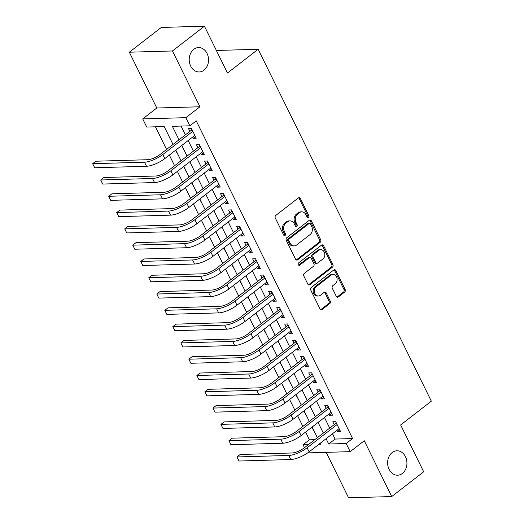 <?xml version="1.0" encoding="UTF-8"?>
<svg xmlns="http://www.w3.org/2000/svg" width="524" height="524" viewBox="0 0 524 524"><rect width="100%" height="100%" fill="white"/><g stroke="black" fill="none" stroke-linecap="round" stroke-linejoin="round"><path stroke-width="0.79" d="M308.426 217.349A1.31 1.035 88.4 0 0 308.76 215.554L300.396 198.563A1.873 1.48 88.4 0 0 299.086 197.659A1.873 1.48 88.4 0 0 298.353 197.934L275.762 215.436A1.873 1.48 88.4 0 0 275.29 218.01L283.654 235.001A1.31 1.035 88.4 0 0 285.41 233.638L284.329 231.444A5.993 4.742 88.4 0 1 285.829 223.211L287.709 221.75A5.993 4.742 88.4 0 1 290.054 220.886A5.993 4.742 88.4 0 1 294.246 223.761L295.326 225.955A1.31 1.035 88.4 0 0 297.082 224.593L296.001 222.399A5.993 4.742 88.4 0 1 297.501 214.165L299.381 212.711A5.993 4.742 88.4 0 1 301.726 211.84A5.993 4.742 88.4 0 1 305.918 214.716L306.998 216.916A1.31 1.035 88.4 0 0 308.426 217.349M307.326 217.329A1.31 1.035 88.4 0 0 307.595 215.587L299.23 198.596A1.873 1.48 88.4 0 0 298.51 197.83M283.982 235.42A1.31 1.035 88.4 0 0 284.244 233.671L283.163 231.477L284.329 231.444M295.654 226.375A1.31 1.035 88.4 0 0 295.916 224.632L294.835 222.431L296.001 222.399M392.149 452.566A12.203 9.655 88.4 0 0 388.048 466.419A12.203 9.655 88.4 0 0 397.631 475.196A12.203 9.655 88.4 0 0 402.412 473.421A12.203 9.655 88.4 0 0 406.513 459.568A12.203 9.655 88.4 0 0 396.93 450.797A12.203 9.655 88.4 0 0 392.149 452.566M193.736 49.335A12.203 9.655 88.4 0 0 189.636 63.188A12.203 9.655 88.4 0 0 199.218 71.965A12.203 9.655 88.4 0 0 204 70.19A12.203 9.655 88.4 0 0 208.1 56.337A12.203 9.655 88.4 0 0 198.517 47.566A12.203 9.655 88.4 0 0 193.736 49.335M336.284 296.329A1.873 1.48 88.4 0 0 337.594 297.226A1.873 1.48 88.4 0 0 338.327 296.957L344.661 292.045A1.873 1.48 88.4 0 0 345.133 289.471L335.845 270.607A1.873 1.48 88.4 0 0 334.535 269.703A1.873 1.48 88.4 0 0 333.801 269.978L311.21 287.479A1.873 1.48 88.4 0 0 310.739 290.054L320.026 308.924A1.873 1.48 88.4 0 0 321.336 309.822A1.873 1.48 88.4 0 0 322.07 309.553L329.727 303.619A1.873 1.48 88.4 0 0 330.192 301.045L326.223 292.968A1.873 1.48 88.4 0 0 324.913 292.071A1.873 1.48 88.4 0 0 324.179 292.346L320.38 295.287A5.004 3.963 88.4 0 1 318.422 296.014A5.004 3.963 88.4 0 1 314.485 292.412A5.004 3.963 88.4 0 1 316.168 286.733L331.044 275.205A5.004 3.963 88.4 0 1 333.009 274.478A5.004 3.963 88.4 0 1 336.939 278.08A5.004 3.963 88.4 0 1 335.255 283.759L332.779 285.685A1.873 1.48 88.4 0 0 332.308 288.252L336.284 296.329M332.485 433.754L335.091 439.06L352.58 438.555L346.181 443.507L350.189 451.655L307.719 452.88M204.432 26.2L172.462 50.966L129.323 52.21L161.294 27.445L204.432 26.2L227.475 73.039L258.168 49.263L431.331 401.174L400.637 424.951L423.687 471.79L391.716 496.556L364.259 440.756L350.189 451.655M129.323 52.21L156.781 108.01L199.919 106.772L172.462 50.966M199.919 106.772L185.85 117.671L189.858 125.812L172.37 126.317L179.005 139.803M352.58 438.555L196.251 120.861L189.858 125.812M320.19 242.311A1.873 1.48 88.4 0 0 320.662 239.737L311.374 220.866A1.873 1.48 88.4 0 0 310.064 219.969A1.873 1.48 88.4 0 0 309.33 220.244L286.739 237.745A1.873 1.48 88.4 0 0 286.268 240.32L295.556 259.19A1.873 1.48 88.4 0 0 296.866 260.087A1.873 1.48 88.4 0 0 297.599 259.819L320.19 242.311L319.024 242.343A1.873 1.48 88.4 0 0 319.496 239.776L310.208 220.905A1.873 1.48 88.4 0 0 309.488 220.139M323.609 245.736L332.897 264.607A1.873 1.48 88.4 0 1 332.426 267.181L309.835 284.683A1.873 1.48 88.4 0 1 309.101 284.958A1.873 1.48 88.4 0 1 307.791 284.054L303.815 275.978A1.873 1.48 88.4 0 1 304.287 273.41L313.45 266.31A1.873 1.48 88.4 0 0 313.915 263.736L311.282 258.378A1.873 1.48 88.4 0 0 309.972 257.481A1.873 1.48 88.4 0 0 309.239 257.756L299.702 265.144A1.31 1.035 88.4 0 1 298.595 262.904L321.566 245.108A1.873 1.48 88.4 0 1 322.299 244.839A1.873 1.48 88.4 0 1 323.609 245.736L322.443 245.769L331.731 264.64L332.897 264.607M326.216 452.35L348.584 497.8L391.716 496.556M311.839 427.243L314.531 432.038M303.822 410.954L306.514 415.748M295.805 394.664L298.497 399.452M287.787 378.367L290.479 383.162M279.77 362.077L282.462 366.872M271.753 345.788L274.445 350.576M263.742 329.491L266.428 334.286M255.725 313.201L258.411 317.989M247.708 296.912L250.393 301.7M239.691 280.615L242.376 285.41M231.673 264.325L234.359 269.113M223.656 248.035L226.342 252.823M215.639 231.739L218.325 236.534M207.622 215.449L210.314 220.237M199.605 199.153L202.297 203.947M191.588 182.863L194.28 187.657M183.57 166.573L186.262 171.361M175.553 150.277L178.245 155.071M192.675 137.019L193.304 138.297L196.218 138.212L191.411 128.432L188.496 128.518L189.898 131.367M200.692 153.309L201.321 154.587L204.236 154.501L199.421 144.729L196.513 144.807L197.915 147.663M208.709 169.599L209.338 170.876L212.253 170.791L207.439 161.019L204.524 161.104L205.932 163.953M216.726 185.896L217.355 187.173L220.27 187.088L215.456 177.309L212.541 177.394L213.949 180.243M224.744 202.185L225.372 203.463L228.287 203.377L223.473 193.605L220.558 193.69L221.96 196.539M232.761 218.475L233.39 219.752L236.304 219.667L231.49 209.895L228.575 209.98L229.977 212.829M240.778 234.772L241.4 236.049L244.315 235.964L239.507 226.185L236.593 226.27L237.994 229.126M248.789 251.062L249.417 252.339L252.332 252.254L247.524 242.481L244.61 242.566L246.011 245.415M256.806 267.351L257.435 268.629L260.349 268.55L255.542 258.771L252.627 258.856L254.029 261.705M264.823 283.648L265.452 284.925L268.367 284.84L263.559 275.061L260.644 275.146L262.046 278.002M272.84 299.938L273.469 301.215L276.384 301.13L271.576 291.357L268.661 291.442L270.063 294.292M280.857 316.227L281.486 317.505L284.401 317.426L279.593 307.647L276.679 307.732L278.08 310.581M288.875 332.524L289.503 333.801L292.418 333.716L287.611 323.943L284.696 324.022L286.097 326.878M296.892 348.814L297.521 350.091L300.435 350.006L295.628 340.233L292.713 340.318L294.115 343.168M304.909 365.104L305.538 366.381L308.453 366.302L303.645 356.523L300.73 356.608L302.132 359.457M312.926 381.4L313.555 382.677L316.47 382.592L311.656 372.819L308.741 372.898L310.149 375.754M320.943 397.69L321.572 398.967L324.487 398.882L319.673 389.109L316.758 389.194L318.166 392.044M328.961 413.98L329.589 415.257L332.504 415.178L327.69 405.399L324.775 405.484L326.183 408.334M181.081 126.068L185.404 134.851M188.182 140.498L193.422 151.141M196.199 156.787L201.439 167.438M204.216 173.084L209.449 183.728M212.233 189.374L217.467 200.017M220.25 205.663L225.484 216.314M228.268 221.96L233.501 232.604M236.278 238.25L241.518 248.893M244.295 254.546L249.535 265.19M252.313 270.836L257.553 281.48M260.33 287.126L265.57 297.77M268.347 303.422L273.587 314.066M276.364 319.712L281.604 330.356M284.381 336.002L289.621 346.646M292.399 352.298L297.639 362.942M300.416 368.588L305.656 379.232M308.433 384.878L313.673 395.528M316.45 401.174L321.684 411.818M324.467 417.464L329.701 428.108M336.978 430.276L337.607 431.553L340.521 431.468L335.707 421.696L332.792 421.774L334.194 424.63M155.431 126.801L166.573 149.438M169.35 155.084L174.59 165.735M177.367 171.381L182.607 182.024M185.385 187.671L190.618 198.314M193.402 203.967L198.635 214.611M201.419 220.257L206.653 230.901M209.436 236.547L214.67 247.19M217.447 252.843L222.687 263.487M225.464 269.133L230.704 279.777M233.481 285.423L238.721 296.067M241.499 301.719L246.739 312.363M249.516 318.009L254.756 328.653M257.533 334.299L262.773 344.949M265.55 350.595L270.79 361.239M273.567 366.885L278.807 377.529M281.584 383.175L286.825 393.825M289.602 399.471L294.842 410.115M297.619 415.761L302.852 426.405M305.636 432.051L309.442 439.8L314.819 439.643M165.505 129.179L170.313 138.958M178.003 155.255L178.33 155.248M186.02 171.551L186.347 171.538M194.037 187.841L194.365 187.834M202.054 204.131L202.382 204.124M210.072 220.427L210.399 220.414M218.089 236.717L218.416 236.71M226.106 253.007L226.434 253M234.123 269.303L234.451 269.29M242.14 285.593L242.468 285.587M266.185 334.469L266.513 334.463M274.203 350.766L274.53 350.752M282.22 367.055L282.547 367.042M290.237 383.345L290.565 383.339M298.254 399.642L298.582 399.629M306.271 415.932L306.599 415.918M314.289 432.221L314.616 432.215M258.168 49.263L216.366 50.468M304.477 447.653L303.049 444.752L308.42 444.594M309.442 439.8L303.049 444.752M173.018 144.447L164.208 126.553L146.727 127.057L142.718 118.909L185.85 117.671M156.781 108.01L142.718 118.909M326.085 438.712L328.699 444.011L346.181 443.507M181.789 145.449L187.022 156.1M189.806 161.746L195.039 172.389M197.823 178.036L203.057 188.679M205.84 194.325L211.074 204.976M213.851 210.622L219.091 221.266M221.868 226.912L227.108 237.555M229.885 243.202L235.125 253.852M237.903 259.498L243.143 270.142M245.92 275.788L251.16 286.432M253.937 292.084L259.177 302.728M261.954 308.374L267.194 319.018M269.971 324.664L275.211 335.308M277.989 340.96L283.229 351.604M286.006 357.25L291.239 367.894M294.023 373.54L299.256 384.184M302.04 389.836L307.274 400.48M310.057 406.126L315.291 416.77M318.068 422.416L323.308 433.066M318.88 444.293L320.537 444.247L320.099 443.35M317.315 437.704L312.081 427.06M309.298 421.414L304.064 410.77M301.287 405.124L296.047 394.474M293.27 388.828L288.03 378.184M285.252 372.538L280.012 361.894M277.235 356.241L271.995 345.598M269.218 339.952L263.978 329.308M261.201 323.662L255.961 313.018M253.184 307.365L247.944 296.722M245.167 291.075L239.927 280.432M237.149 274.786L231.909 264.142M229.132 258.489L223.899 247.845M221.115 242.199L215.881 231.556M213.098 225.91L207.864 215.266M205.081 209.613L199.847 198.969M197.07 193.323L191.83 182.679M189.053 177.033L183.813 166.383M181.035 160.737L175.795 150.093M335.091 439.06L328.699 444.011M193.304 138.297L195.445 136.633M201.321 154.587L203.463 152.929M209.338 170.876L211.473 169.219M217.355 187.173L219.491 185.509M225.372 203.463L227.508 201.806M233.39 219.752L235.525 218.095M241.4 236.049L243.542 234.392M249.417 252.339L251.559 250.682M257.435 268.629L259.577 266.971M265.452 284.925L267.594 283.268M273.469 301.215L275.611 299.558M281.486 317.505L283.628 315.848M289.503 333.801L291.645 332.144M297.521 350.091L299.663 348.434M305.538 366.381L307.68 364.724M313.555 382.677L315.697 381.02M321.572 398.967L323.708 397.31M329.589 415.257L331.725 413.6M337.607 431.553L339.742 429.896M301.726 211.84L300.566 211.873A5.993 4.742 88.4 0 0 298.215 212.744L299.381 212.711M294.835 222.431A5.993 4.742 88.4 0 1 296.335 214.198L298.215 212.744M290.054 220.886L288.888 220.918A5.993 4.742 88.4 0 0 286.543 221.79L287.709 221.75M283.163 231.477A5.993 4.742 88.4 0 1 284.663 223.244L286.543 221.79M296.276 259.956A1.873 1.48 88.4 0 0 296.433 259.852L319.024 242.343M310.483 223.99A1.31 1.035 88.4 0 0 309.055 223.552L289.222 238.918A1.31 1.035 88.4 0 0 288.894 240.719L290.034 243.038A5.993 4.742 88.4 0 0 294.219 245.913A5.993 4.742 88.4 0 0 296.571 245.042L310.123 234.536A5.993 4.742 88.4 0 0 311.623 226.309L310.483 223.99M309.566 223.362L308.4 223.394A1.31 1.035 88.4 0 0 307.889 223.584L309.055 223.552M294.219 245.913L293.054 245.946A5.993 4.742 88.4 0 1 288.868 243.071L287.728 240.752A1.31 1.035 88.4 0 1 288.056 238.951L307.889 223.584M308.512 284.82A1.873 1.48 88.4 0 0 308.669 284.715L331.26 267.214A1.873 1.48 88.4 0 0 331.731 264.64M309.972 257.481L308.806 257.513A1.873 1.48 88.4 0 0 308.073 257.788L298.601 265.124M322.954 258.941A5.004 3.963 88.4 0 0 324.638 253.262A5.004 3.963 88.4 0 0 320.708 249.66A5.004 3.963 88.4 0 0 318.749 250.387L313.509 254.448A1.873 1.48 88.4 0 0 313.038 257.022L315.677 262.373A1.873 1.48 88.4 0 0 316.981 263.277A1.873 1.48 88.4 0 0 317.714 263.002L322.954 258.941M320.708 249.66L319.542 249.693A5.004 3.963 88.4 0 0 317.583 250.42L318.749 250.387M316.981 263.277L315.815 263.31A1.873 1.48 88.4 0 1 314.511 262.413L311.872 257.055A1.873 1.48 88.4 0 1 312.343 254.481L317.583 250.42M322.443 245.769A1.873 1.48 88.4 0 0 321.723 245.003M333.009 274.478L331.843 274.511A5.004 3.963 88.4 0 0 329.878 275.238L331.044 275.205M318.422 296.014L317.256 296.047A5.004 3.963 88.4 0 1 313.319 292.444A5.004 3.963 88.4 0 1 315.003 286.766L329.878 275.238M320.747 309.691A1.873 1.48 88.4 0 0 320.904 309.586L328.561 303.651A1.873 1.48 88.4 0 0 329.026 301.077L325.057 293.001A1.873 1.48 88.4 0 0 324.33 292.241M337.004 297.095A1.873 1.48 88.4 0 0 337.161 296.99L343.495 292.078A1.873 1.48 88.4 0 0 343.967 289.51L334.679 270.639A1.873 1.48 88.4 0 0 333.958 269.873M192.347 130.338L191.181 130.371L159.905 154.6A9.537 2.915 153.8 0 1 147.683 159.722L95.866 161.215L92.669 163.691L144.486 162.204A14.305 4.375 -26.2 0 0 162.82 154.521L192.812 131.288M94.674 167.765L92.669 163.691L94.674 167.765L146.491 166.272A14.305 4.375 -26.2 0 0 164.824 158.589L194.817 135.356M191.181 130.371L191.817 129.271M200.364 146.628L199.199 146.668L167.922 170.896A9.537 2.915 153.8 0 1 155.7 176.018L103.883 177.505L100.687 179.987L152.504 178.494A14.305 4.375 -26.2 0 0 170.837 170.811L200.83 147.578M102.691 184.055L100.687 179.987L102.691 184.055L154.508 182.568A14.305 4.375 -26.2 0 0 172.841 174.885L202.834 151.652M199.199 146.668L199.834 145.567M208.375 162.925L207.216 162.957L175.94 187.186A9.537 2.915 153.8 0 1 163.717 192.308L111.9 193.801L108.704 196.277L160.521 194.784A14.305 4.375 -26.2 0 0 178.854 187.101L208.847 163.868M110.708 200.351L108.704 196.277L110.708 200.351L162.525 198.858A14.305 4.375 -26.2 0 0 180.859 191.175L210.851 167.942M207.216 162.957L207.851 161.857M216.392 179.215L215.233 179.247L183.957 203.482A9.537 2.915 153.8 0 1 171.734 208.598L119.917 210.091L116.721 212.567L168.538 211.08A14.305 4.375 -26.2 0 0 186.872 203.397L216.857 180.164M118.725 216.641L116.721 212.567L118.725 216.641L170.542 215.148A14.305 4.375 -26.2 0 0 188.876 207.471L218.862 184.238M215.233 179.247L215.868 178.147M224.41 195.511L223.25 195.544L191.974 219.772A9.537 2.915 153.8 0 1 179.752 224.894L127.935 226.381L124.738 228.864L176.555 227.37A14.305 4.375 -26.2 0 0 194.889 219.687L224.875 196.454M126.743 232.931L124.738 228.864L126.743 232.931L178.56 231.444A14.305 4.375 -26.2 0 0 196.893 223.761L226.879 200.528M223.25 195.544L223.886 194.443M232.427 211.801L231.267 211.834L199.991 236.062A9.537 2.915 153.8 0 1 187.769 241.184L135.952 242.678L132.755 245.153L184.572 243.66A14.305 4.375 -26.2 0 0 202.906 235.977L232.892 212.744M134.76 249.228L132.755 245.153L134.76 249.228L186.577 247.734A14.305 4.375 -26.2 0 0 204.91 240.051L234.896 216.818M231.267 211.834L231.903 210.733M240.444 228.091L239.285 228.123L208.008 252.358A9.537 2.915 153.8 0 1 195.786 257.474L143.969 258.967L140.773 261.443L192.59 259.956A14.305 4.375 -26.2 0 0 210.923 252.273L240.909 229.04M142.777 265.517L140.773 261.443L142.777 265.517L194.594 264.024A14.305 4.375 -26.2 0 0 212.927 256.347L242.913 233.114M239.285 228.123L239.92 227.023M248.461 244.387L247.302 244.42L216.026 268.648A9.537 2.915 153.8 0 1 203.803 273.77L151.986 275.257L148.79 277.74L200.607 276.246A14.305 4.375 -26.2 0 0 218.94 268.563L248.926 245.33M150.794 281.807L148.79 277.74L150.794 281.807L202.611 280.32A14.305 4.375 -26.2 0 0 220.945 272.637L250.931 249.404M247.302 244.42L247.937 243.319M256.478 260.677L255.319 260.71L224.043 284.938A9.537 2.915 153.8 0 1 211.82 290.06L160.003 291.554L156.8 294.029L208.624 292.536A14.305 4.375 -26.2 0 0 226.958 284.853L256.943 261.62M158.805 298.104L156.8 294.029L158.805 298.104L210.628 296.61A14.305 4.375 -26.2 0 0 228.962 288.927L258.948 265.694M255.319 260.71L255.954 259.609M264.496 276.967L263.336 277L232.06 301.235A9.537 2.915 153.8 0 1 219.838 306.357L168.014 307.843L164.818 310.319L216.641 308.833A14.305 4.375 -26.2 0 0 234.975 301.149L264.961 277.917M166.822 314.393L164.818 310.319L166.822 314.393L218.646 312.9A14.305 4.375 -26.2 0 0 236.979 305.223L266.965 281.991M263.336 277L263.972 275.899M272.513 293.263L271.347 293.296L240.077 317.524A9.537 2.915 153.8 0 1 227.855 322.646L176.031 324.14L172.835 326.616L224.658 325.122A14.305 4.375 -26.2 0 0 242.992 317.439L272.978 294.206M174.839 330.69L172.835 326.616L174.839 330.69L226.656 329.196A14.305 4.375 -26.2 0 0 244.996 321.513L274.982 298.28M271.347 293.296L271.989 292.196M280.53 309.553L279.364 309.586L248.094 333.814A9.537 2.915 153.8 0 1 235.872 338.936L184.048 340.43L180.852 342.906L232.669 341.412A14.305 4.375 -26.2 0 0 251.009 333.729L280.995 310.496M182.856 346.98L180.852 342.906L182.856 346.98L234.673 345.486A14.305 4.375 -26.2 0 0 253.013 337.803L282.999 314.57M279.364 309.586L280.006 308.485M288.547 325.843L287.381 325.876L256.112 350.111A9.537 2.915 153.8 0 1 243.883 355.233L192.066 356.72L188.869 359.195L240.686 357.709A14.305 4.375 -26.2 0 0 259.02 350.025L289.012 326.793M190.874 363.27L188.869 359.195L190.874 363.27L242.691 361.783A14.305 4.375 -26.2 0 0 261.024 354.1L291.017 330.867M287.381 325.876L288.023 324.775M296.564 342.139L295.398 342.172L264.122 366.4A9.537 2.915 153.8 0 1 251.9 371.523L200.083 373.016L196.886 375.492L248.703 373.998A14.305 4.375 -26.2 0 0 267.037 366.315L297.029 343.082M198.891 379.566L196.886 375.492L198.891 379.566L250.708 378.073A14.305 4.375 -26.2 0 0 269.041 370.389L299.034 347.157M295.398 342.172L296.04 341.072M304.582 358.429L303.416 358.462L272.139 382.69A9.537 2.915 153.8 0 1 259.917 387.812L208.1 389.306L204.904 391.782L256.721 390.288A14.305 4.375 -26.2 0 0 275.054 382.612L305.047 359.379M206.908 395.856L204.904 391.782L206.908 395.856L258.725 394.362A14.305 4.375 -26.2 0 0 277.058 386.679L307.051 363.446M303.416 358.462L304.051 357.361M312.599 374.719L311.433 374.752L280.157 398.987A9.537 2.915 153.8 0 1 267.934 404.109L216.117 405.596L212.921 408.072L264.738 406.585A14.305 4.375 -26.2 0 0 283.071 398.902L313.064 375.669M214.925 412.146L212.921 408.072L214.925 412.146L266.742 410.659A14.305 4.375 -26.2 0 0 285.076 402.976L315.068 379.743M311.433 374.752L312.068 373.651M320.609 391.015L319.45 391.048L288.174 415.277A9.537 2.915 153.8 0 1 275.952 420.399L224.134 421.892L220.938 424.368L272.755 422.875A14.305 4.375 -26.2 0 0 291.089 415.191L321.081 391.959M222.942 428.442L220.938 424.368L222.942 428.442L274.759 426.949A14.305 4.375 -26.2 0 0 293.093 419.266L323.085 396.033M319.45 391.048L320.085 389.948M328.627 407.305L327.467 407.338L296.191 431.566A9.537 2.915 153.8 0 1 283.969 436.689L232.152 438.182L228.955 440.658L280.772 439.164A14.305 4.375 -26.2 0 0 299.106 431.488L329.092 408.255M230.96 444.732L228.955 440.658L230.96 444.732L282.777 443.239A14.305 4.375 -26.2 0 0 301.11 435.555L331.096 412.322M327.467 407.338L328.103 406.238M336.644 423.595L335.484 423.634L304.208 447.863A9.537 2.915 153.8 0 1 291.986 452.985L240.169 454.472L236.972 456.948L288.789 455.461A14.305 4.375 -26.2 0 0 307.123 447.778L337.109 424.545M238.977 461.022L236.972 456.948L238.977 461.022L290.794 459.535A14.305 4.375 -26.2 0 0 309.127 451.852L339.113 428.619M335.484 423.634L336.12 422.534M307.595 215.587L308.76 215.554M284.244 233.671L285.41 233.638M295.916 224.632L297.082 224.593M296.335 214.198L297.501 214.165M284.663 223.244L285.829 223.211M299.23 198.596L300.396 198.563M296.433 259.852L297.599 259.819M310.208 220.905L311.374 220.866M319.496 239.776L320.662 239.737M288.056 238.951L289.222 238.918M287.728 240.752L288.894 240.719M288.868 243.071L290.034 243.038M331.26 267.214L332.426 267.181M308.669 284.715L309.835 284.683M308.073 257.788L309.239 257.756M298.66 265.177L299.702 265.144M312.343 254.481L313.509 254.448M311.872 257.055L313.038 257.022M314.511 262.413L315.677 262.373M315.003 286.766L316.168 286.733M325.057 293.001L326.223 292.968M329.026 301.077L330.192 301.045M328.561 303.651L329.727 303.619M320.904 309.586L322.07 309.553M334.679 270.639L335.845 270.607M343.967 289.51L345.133 289.471M343.495 292.078L344.661 292.045M337.161 296.99L338.327 296.957M162.82 154.521L164.824 158.589M144.486 162.204L146.491 166.272M170.837 170.811L172.841 174.885M152.504 178.494L154.508 182.568M178.854 187.101L180.859 191.175M160.521 194.784L162.525 198.858M186.872 203.397L188.876 207.471M168.538 211.08L170.542 215.148M194.889 219.687L196.893 223.761M176.555 227.37L178.56 231.444M202.906 235.977L204.91 240.051M184.572 243.66L186.577 247.734M210.923 252.273L212.927 256.347M192.59 259.956L194.594 264.024M218.94 268.563L220.945 272.637M200.607 276.246L202.611 280.32M226.958 284.853L228.962 288.927M208.624 292.536L210.628 296.61M234.975 301.149L236.979 305.223M216.641 308.833L218.646 312.9M242.992 317.439L244.996 321.513M224.658 325.122L226.656 329.196M251.009 333.729L253.013 337.803M232.669 341.412L234.673 345.486M259.02 350.025L261.024 354.1M240.686 357.709L242.691 361.783M267.037 366.315L269.041 370.389M248.703 373.998L250.708 378.073M275.054 382.612L277.058 386.679M256.721 390.288L258.725 394.362M283.071 398.902L285.076 402.976M264.738 406.585L266.742 410.659M291.089 415.191L293.093 419.266M272.755 422.875L274.759 426.949M299.106 431.488L301.11 435.555M280.772 439.164L282.777 443.239M307.123 447.778L309.127 451.852M288.789 455.461L290.794 459.535"/></g></svg>
